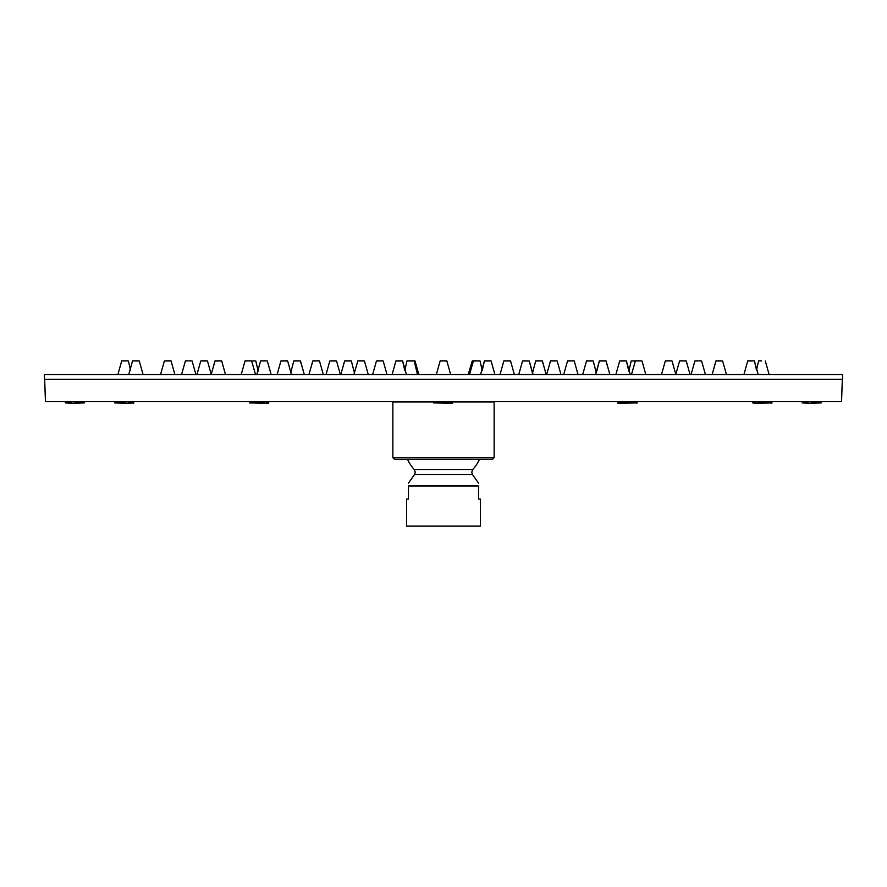 <?xml version="1.0" encoding="UTF-8"?>
<svg xmlns="http://www.w3.org/2000/svg" width="887" height="887" viewBox="0 0 887 887"><rect width="100%" height="100%" fill="white"/><g stroke="black" fill="none" stroke-linecap="round" stroke-linejoin="round"><path stroke-width="1.33" d="M44.35 374.558L842.65 374.558L842.65 379.337L44.35 379.337L44.35 374.558M44.672 379.337L45.448 401.623L841.552 401.623L842.328 379.337M452.082 401.944L494.137 401.944L494.137 457.67L392.863 457.67L394.46 459.266L492.54 459.266L494.137 457.67M392.863 457.67L392.863 401.944L434.042 401.944M407.51 459.266A39.483 39.483 0 0 0 414.229 469.511L415.26 472.183L414.539 474.467L472.461 474.467L471.74 472.183L472.771 469.511L414.229 469.511M479.49 459.266A39.483 39.483 0 0 1 472.771 469.511M478.525 485.688L408.475 485.688L408.475 499.071L406.556 499.071L406.556 526.135L480.444 526.135L480.444 499.071L478.525 499.071L478.525 485.688M761.556 360.865L759.46 360.865M761.434 360.865L758.684 360.865M748.606 360.865L752.109 360.865M752.42 360.865L747.83 360.865L752.42 360.865M717.716 360.865L720.843 360.865M721.331 360.865L716.02 360.865L721.331 360.865M720.166 360.865L716.796 360.865M716.896 360.954L720.444 360.865M666.658 360.865L671.16 360.865L666.658 360.865M671.315 360.865L665.416 360.865L671.315 360.865M670.128 360.865L666.192 360.865M670.583 360.865L665.416 360.865M605.2 360.865L600.233 360.865M605.766 360.865L599.468 360.865L605.766 360.865M595.543 374.558L599.368 360.954L605.256 360.865M587.992 360.865L592.35 360.865L586.507 360.954L582.692 374.558L586.507 360.954L593.215 360.954L596.297 372.873L599.368 360.954L606.076 360.954L600.189 360.865M522.587 360.954L529.273 360.954L522.942 360.865M445.95 360.865L441.05 360.865M446.715 360.865L440.24 360.865L446.715 360.865M363.57 360.865L358.814 360.865M364.058 360.865L357.827 360.865L364.058 360.865M353.913 374.558L357.827 360.865L364.435 360.954L368.249 374.558L364.435 360.954M282.354 360.865L286.767 360.865L282.354 360.865M286.811 360.865L281.024 360.865L286.811 360.865M281.234 360.865L287.532 360.865M216.871 360.865L220.808 360.865L216.871 360.865M220.242 360.865L215.064 360.865L220.242 360.865M220.808 360.865L216.317 360.865M215.685 360.865L221.584 360.865M220.963 360.865L214.976 360.954L221.683 360.954L225.498 374.558L221.683 360.954M168.608 360.865L170.204 360.865M166.556 360.865L169.772 360.865M165.669 360.865L170.98 360.865M137.241 360.865L135.567 360.865M128.737 374.558L132.551 360.954L139.17 360.865M697.858 360.865L695.774 360.865M698.646 360.865L700.741 360.865M697.736 360.865L694.998 360.865M680.407 360.865L684.099 360.865M685.374 360.865L681.682 360.865M684.476 360.865L679.63 360.865L684.476 360.865M682.269 360.865L686.239 360.954L690.064 374.558L686.239 360.954M636.777 360.865L641.135 360.865L636.777 360.865M641.113 360.865L635.391 360.865L641.113 360.865M622.43 360.865L626.3 360.865L619.691 360.954L615.866 374.558L619.691 360.954L626.399 360.954L628.805 371.187L631.211 360.954L636.977 360.865M573.922 360.865L567.625 360.865L573.922 360.865M485.256 360.865L490.223 360.865L485.256 360.865M480.566 374.558L484.38 360.954L490.999 360.865L484.657 360.865M396.777 360.865L401.611 360.865M402.343 360.865L396.001 360.865L402.343 360.865M406.434 374.558L402.62 360.954L395.912 360.954L392.087 374.558L395.912 360.954L402.521 360.865M314.198 360.865L318.61 360.865L314.198 360.865M318.655 360.865L312.867 360.865L318.655 360.865M315.606 360.865L319.165 360.865M250.833 360.865L249.624 360.865M246.475 360.865L247.074 360.865M250.023 360.865L245.089 360.865L250.023 360.865M245.865 360.865L250.223 360.865M250.81 360.865L249.18 360.865M203.633 360.865L206.593 360.865M203.489 360.865L207.37 360.865M201.626 360.865L205.318 360.865M634.05 360.865L637.82 360.865M621.831 360.865L625.523 360.865L621.831 360.865M623.517 360.865L620.556 360.865M623.661 360.865L626.3 360.865M586.606 360.865L592.328 360.865M596.297 372.873L593.215 360.954L588.192 360.865M542.079 360.865L535.77 360.865L542.079 360.865M540.959 360.865L536.546 360.865M533.087 374.558L529.251 360.954L532.477 373.183L535.681 360.954L541.558 360.865M474.19 360.865L479.157 360.865L474.19 360.865M472.959 360.954L479.756 360.865M413.397 360.865L407.066 360.865L413.397 360.865M402.62 360.954L404.794 370.544L406.967 360.954L415.005 360.954L409.129 360.865M346.041 360.865L345.486 360.865M350.498 360.865L344.71 360.865L350.498 360.865M351.008 360.865L344.71 360.865L350.354 360.954M295.26 360.865L298.409 360.865M299.008 360.865L295.859 360.865M298.808 360.865L293.874 360.865L298.808 360.865M263.339 360.865L266.444 360.865M264.57 360.865L260.7 360.865M263.483 360.865L265.169 360.865M563.7 374.558L567.525 360.954L570.363 360.865M554.697 360.865L555.373 360.865M555.861 360.865L550.55 360.865L555.861 360.865M510.236 360.865L503.927 360.865L510.236 360.865M377.884 360.865L382.297 360.865M381.743 360.865L377.285 360.865M379.303 360.865L376.454 360.954L372.64 374.558L376.454 360.954L382.851 360.865M329.831 360.954L336.539 360.954L340.364 374.558L336.539 360.954L329.831 360.954L326.017 374.558L329.831 360.954L335.674 360.865M331.139 360.865L335.242 360.865M503.927 360.865L510.546 360.954L503.927 360.865M477.827 360.865L472.86 360.865M468.17 374.558L472.305 360.865M414.14 360.865L417.5 374.558M408.397 360.865L414.695 360.865M125.444 360.865L127.54 360.865M124.668 360.865L122.572 360.865M124.546 360.865L121.796 360.865M191.226 360.865L189.142 360.865M188.232 360.865L185.483 360.865M252.828 360.865L254.924 360.865M451.893 401.623L452.592 403.219L451.904 401.623M451.383 401.623L452.592 403.219M452.082 402.898L433.51 402.898L434.209 401.623M452.082 403.219L433.51 402.898M618.594 401.623L617.917 403.219L618.727 403.219L619.403 401.623M636.533 401.623L637.232 402.898L618.727 402.898M637.232 402.898L618.727 403.219M617.917 402.898L618.461 401.623M266.277 401.623L266.821 403.219L265.124 403.219L264.592 401.623M265.124 402.898L249.325 402.898L250.034 401.623M265.124 403.219L249.325 402.898M268.107 401.623L268.816 402.898L266.821 402.898M268.816 402.898L266.821 403.219M755.491 401.623L755.014 403.219L756.921 403.219L757.398 401.623M771.302 401.623L772.012 402.898L756.921 402.898M772.012 402.898L756.921 403.219M755.014 402.898L752.686 402.898L753.396 401.623M755.014 403.219L752.686 402.898M128.094 401.623L128.327 403.219L125.91 403.219L125.677 401.623M125.91 402.898L114.556 402.898L115.255 401.623M125.91 403.219L114.556 402.898M133.172 401.623L133.882 402.898L128.327 402.898M133.882 402.898L128.327 403.219M808.722 401.623L808.578 403.219L811.073 403.219L811.217 401.623M820.553 401.623L821.262 402.898L811.073 402.898M821.262 402.898L811.073 403.219M808.578 402.898L802.147 402.898L802.857 401.623M808.578 403.219L802.147 402.898M74.364 401.623L74.22 403.219L71.725 403.219L71.869 401.623M71.725 402.898L65.305 402.898L66.004 401.623M71.725 403.219L65.305 402.898M83.7 401.623L84.409 402.898L74.22 402.898M84.409 402.898L74.22 403.219M408.475 486.054L478.525 486.054M743.916 374.558L747.741 360.954L754.349 360.865L758.263 374.558M716.02 360.865L712.106 374.558L715.931 360.954L721.663 360.954M446.848 360.954L450.674 374.558L446.848 360.954L450.674 374.558L446.848 360.954L440.24 360.865M277.11 374.558L280.924 360.954L287.632 360.954L291.457 374.558M215.94 360.954L214.976 360.954L215.94 360.954M164.372 360.954L160.547 374.558L164.372 360.954L171.069 360.954L174.894 374.558L171.069 360.954M132.651 360.865L139.259 360.954L143.084 374.558L139.259 360.954M567.525 360.954L574.133 360.865M484.391 360.954L491.088 360.954L494.913 374.558L491.088 360.954M312.867 360.865L308.953 374.558L312.767 360.954L319.375 360.865M245.954 360.954L244.989 360.954L245.954 360.954M200.761 360.954L196.936 374.558L200.761 360.954L207.458 360.954L211.283 374.558L207.458 360.954M542.168 360.954L541.425 360.954L542.168 360.954M532.477 373.183L535.681 360.954L542.29 360.865L546.204 374.558L542.389 360.954M480.033 360.954L482.206 370.544L484.479 360.865M345.575 360.954L351.23 360.865M290.703 372.873L293.785 360.954L300.394 360.865L304.308 374.558L300.493 360.954M550.55 360.865L546.636 374.558L550.461 360.954L557.069 360.865M386.987 374.558L383.162 360.954L386.987 374.558L383.162 360.954L382.197 360.954L383.073 360.865M472.461 474.467L478.525 483.127M769.118 374.558L765.293 360.954M754.449 360.954L756.522 370.234L758.585 360.954M722.628 360.954L726.453 374.558L722.628 360.954M675.85 374.558L672.024 360.954L675.85 374.558M661.502 374.558L665.317 360.954L661.502 374.558M606.076 360.954L609.89 374.558L605.976 360.865M522.565 360.954L518.751 374.558L522.565 360.954M436.326 374.558L440.152 360.954M214.976 360.954L211.15 374.558L215.064 360.865M705.431 374.558L701.606 360.954M691.084 374.558L694.898 360.954M675.717 374.558L679.63 360.865M631.477 374.558L635.391 360.865M645.825 374.558L642.011 360.954L645.825 374.558M578.047 374.558L574.233 360.954M323.3 374.558L319.475 360.954M255.523 374.558L251.609 360.865M241.175 374.558L245.089 360.865M630.213 374.558L626.399 360.954M469.5 374.558L473.425 360.865M404.794 370.544L406.967 360.954M344.611 360.954L340.796 374.558L344.611 360.954M354.523 373.183L351.319 360.954L354.523 373.183M256.786 374.558L260.601 360.954M271.134 374.558L267.309 360.954L271.134 374.558M560.983 374.558L557.169 360.954L560.983 374.558M514.36 374.558L510.546 360.954M500.013 374.558L503.838 360.954M418.83 374.558L415.005 360.954L418.83 374.558M117.882 374.558L121.707 360.954M130.478 370.234L128.415 360.954M181.569 374.558L185.394 360.954M195.916 374.558L192.102 360.954M258.195 371.187L255.789 360.954M414.539 474.467L408.475 483.127M636.145 401.623L636.855 403.219M267.719 401.623L268.428 403.219M771.08 401.623L771.79 403.219M132.95 401.623L133.66 403.219"/></g></svg>

